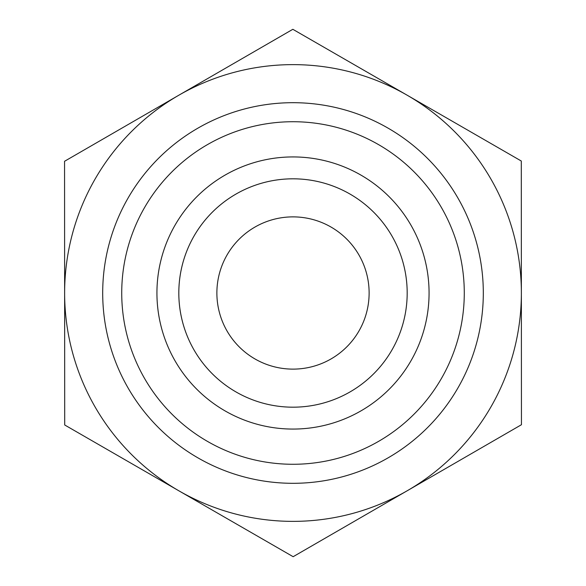 <?xml version="1.0" encoding="UTF-8"?>
<svg xmlns="http://www.w3.org/2000/svg" width="586" height="586" viewBox="0 0 586 586"><rect width="100%" height="100%" fill="white"/><g stroke="black" fill="none" stroke-linecap="round" stroke-linejoin="round"><path stroke-width="0.88" d="M521.372 292.868A228.372 228.372 0 0 0 178.701 95.291A228.372 228.372 0 0 0 178.928 490.841A228.372 228.372 0 0 0 407.299 490.709L293.154 556.7L64.709 424.982L64.555 161.282L292.846 29.3L521.291 161.018L521.445 424.718L407.299 490.709A228.372 228.372 0 0 0 521.372 293M178.818 293A114.182 114.182 0 0 0 293 407.182A114.182 114.182 0 0 0 407.182 293A114.182 114.182 0 0 0 293 178.818A114.182 114.182 0 0 0 178.818 293M156.931 293A136.069 136.069 0 0 1 293 156.931A136.069 136.069 0 0 1 429.069 293A136.069 136.069 0 0 1 293 429.069A136.069 136.069 0 0 1 156.931 293M407.182 293A114.182 114.182 0 0 0 235.909 194.113A114.182 114.182 0 0 0 235.909 391.888A114.182 114.182 0 0 0 407.182 293M216.879 293A76.121 76.121 0 0 0 331.061 358.925A76.121 76.121 0 0 0 331.061 227.075A76.121 76.121 0 0 0 216.879 293M483.311 293A190.311 190.311 0 0 0 197.848 128.188A190.311 190.311 0 0 0 197.848 457.812A190.311 190.311 0 0 0 483.311 293M464.28 293A171.28 171.28 0 0 1 207.363 441.331A171.28 171.28 0 0 1 207.363 144.669A171.28 171.28 0 0 1 464.28 293"/></g></svg>
